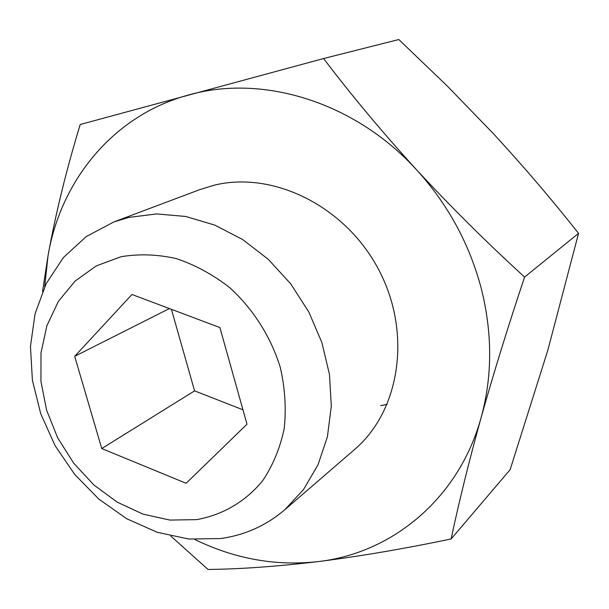 <?xml version="1.0" encoding="UTF-8"?>
<svg xmlns="http://www.w3.org/2000/svg" width="609" height="609" viewBox="0 0 609 609"><rect width="100%" height="100%" fill="white"/><g stroke="black" fill="none" stroke-linecap="round" stroke-linejoin="round"><path stroke-width="0.91" d="M44.678 286.725L48.073 255.483C60.908 179.67 114.104 114.88 188.813 94.928C262.799 73.91 355.169 102.099 416.708 169.957C448.018 204.449 469.569 244.072 481.361 288.818C492.498 333.603 492.415 376.522 481.118 417.576C493.739 372.761 508.233 325.922 524.6 277.072C487.177 242.93 451.216 207.227 416.708 169.957C382.559 132.511 351.522 95.369 323.6 58.533L80.221 124.495C66.48 169.462 55.762 213.127 48.073 255.483L42.546 291.467M284.73 509.817L354.446 449.617C400.303 410.702 412.156 332.461 378.524 269.368C345.25 206.093 272.901 170.49 213.881 185.281L199.958 189.559L113.754 221.988L128.75 217.413L156.665 213.926L185.707 216.469L214.756 225.086L242.686 239.558L268.348 259.373L290.683 283.817L308.778 311.907L321.872 342.509L329.469 374.383L331.311 406.226L327.398 436.782L317.989 464.888L303.541 489.514L284.73 509.817C266.042 525.666 244.597 535.25 220.397 538.562L188.859 539.041L157.221 532.296L126.839 518.792L98.97 499.213L74.709 474.449L55.038 445.552L40.727 413.717L32.399 380.222L30.45 346.437L35.063 313.78L46.17 283.672L63.443 257.5L86.265 236.566L113.754 221.988M380.648 405.655L387.187 404.368M170.825 536.072L208.027 569.461C240.319 569.111 277.08 566.477 318.294 561.582C359.729 556.329 404.003 548.793 451.124 538.965C458.836 502.433 468.839 461.972 481.118 417.576C458.958 498.299 392.508 553.124 318.294 561.582C275.938 566.317 234.785 558.955 194.842 539.513M323.6 58.533L398.804 39.539L446.998 85.77L493.001 133.257C522.728 165.45 551.244 198.816 578.55 233.354L547.856 350.145L510.129 469.691L451.124 538.965M578.55 233.354L524.6 277.072M121.115 256.716L96.336 265.882L75.105 281.069L58.388 301.386L46.878 325.716L41.009 352.847L40.948 381.455L46.611 410.238L57.695 437.879L73.674 463.152L93.839 484.931L117.301 502.204L143.031 514.133L169.873 520.071L196.57 519.637C222.696 515.001 245.869 501.458 262.936 480.356C273.076 465.055 280.17 447.775 284.22 428.538C286.329 408.578 285.035 388.238 280.323 367.531C270.891 336.83 253.1 308.824 229.456 287.433C212.823 274.53 195.124 264.915 176.359 258.597C157.442 254.364 139.027 253.732 121.115 256.716M219.902 327.551L131.955 294.49L74.694 356.326L101.749 448.551L186.133 483.287L246.995 424.214L219.902 327.551M171.426 309.326L194.583 390.871L242.953 409.804M194.583 390.871L101.749 448.551M169.386 308.565L74.694 356.326"/></g></svg>

